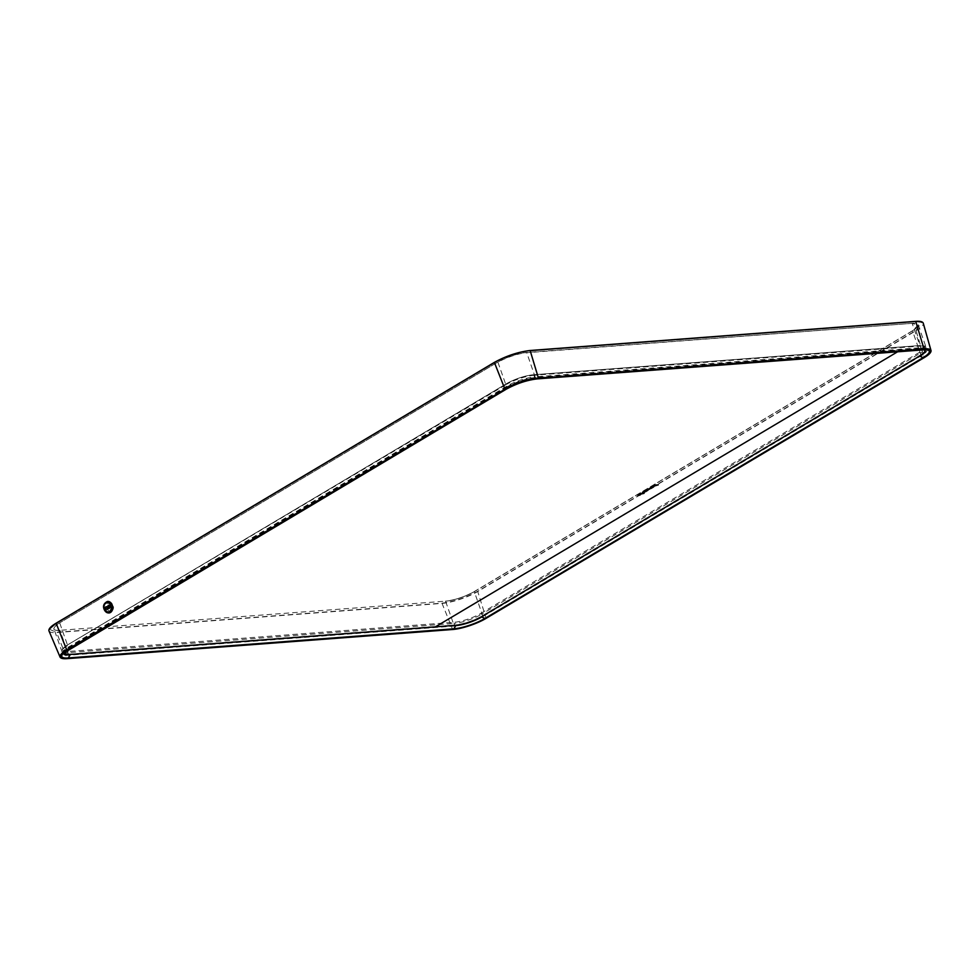 <?xml version="1.0" encoding="UTF-8"?>
<svg xmlns="http://www.w3.org/2000/svg" width="980" height="980" viewBox="0 0 980 980"><rect width="100%" height="100%" fill="white"/><g stroke="black" fill="none" stroke-linecap="round" stroke-linejoin="round"><path stroke-width="0.73" stroke-dasharray="4.9 3.68" d="M434.74 627.151A0.894 0.662 -94.3 0 0 435.022 627.077L69.323 654.726A0.894 0.662 -94.3 0 1 68.441 654.26L454.634 625.069A0.894 0.662 -94.3 0 0 455.222 625.608A20.029 4.655 160.6 0 0 482.025 616.677L920.808 355.544A20.029 4.655 160.6 0 0 924.483 352.947A20.029 4.655 160.6 0 0 920.575 348.66L900.093 350.203L434.74 627.151L455.222 625.608M920.808 355.544L920.894 354.785A20.531 4.777 160.6 0 0 926.394 349.002A20.531 4.777 160.6 0 0 920.649 347.716L534.468 376.92A0.894 0.662 85.7 0 1 534.161 378.096L899.861 350.448A0.894 0.662 -94.3 0 0 900.093 350.203M899.861 350.448L897.901 351.612M640.626 494.533L637.919 495.439M639.597 494.643L638.176 495.586M644.289 493.05L639.646 494.324M639.622 494.238L640.663 494.153M644.362 491.887L642.439 492.524M646.298 491.201L644.081 491.678M644.056 491.593L645.11 491.519M646.69 489.927L645.11 490.527M647.805 489.841L645.612 490.858M649.593 488.996L648.821 489.155M649.311 488.787L647.854 489.314M658.058 484.855L654.75 485.333M654.726 485.247L655.792 485.357L653.587 486.019M653.562 485.945L654.603 485.86M639.952 494.618L638.972 495.206M642.708 492.744L644.142 492.242M646.151 490.698L647.584 490.196M649.323 488.555L651.357 487.795M650.487 487.869L652.386 487.587M653.391 486.987L654.089 486.105L651.896 487.109M652.607 486.705L653.66 486.362M482.993 616.53L474.283 591.553L912.478 330.774A21.597 5.022 160.6 0 0 912.258 323.339L526.615 352.727A21.425 4.986 160.6 0 0 497.95 362.282L506.685 387.088L68.49 647.878L59.756 623.06A21.425 4.986 160.6 0 0 54.01 629.087A21.425 4.986 160.6 0 0 60.001 630.422L68.735 655.24L454.316 626.085L445.582 601.267A21.425 4.986 160.6 0 0 474.259 591.724L912.441 330.946L918.187 324.919L912.196 323.572L920.931 348.39A21.425 4.986 -19.4 0 1 926.933 349.725A21.425 4.986 -19.4 0 1 921.188 355.752L482.993 616.53A21.425 4.986 -19.4 0 1 454.316 626.085M506.685 387.088A21.425 4.986 -19.4 0 1 535.35 377.545L920.931 348.39M68.735 655.24A21.425 4.986 -19.4 0 1 62.745 653.893A21.425 4.986 -19.4 0 1 68.49 647.878M111.757 610.981A4.459 3.344 -99.2 0 0 113.104 605.174A4.459 3.344 -99.2 0 0 109.442 602.504A4.459 3.344 -99.2 0 0 108.523 602.835A4.459 3.344 -99.2 0 0 106.979 608.078A4.459 3.344 -99.2 0 0 110.875 611.312A4.459 3.344 -99.2 0 0 111.757 610.981M109.944 611.287A4.471 3.357 -99.2 0 0 111.316 605.481A4.471 3.357 -99.2 0 0 107.629 602.786A4.471 3.357 -99.2 0 0 106.71 603.116A4.471 3.357 -99.2 0 0 105.154 608.372A4.471 3.357 -99.2 0 0 109.062 611.618A4.471 3.357 -99.2 0 0 109.944 611.287M107.396 601.475A5.807 4.349 -99.2 0 0 104.48 609.487A5.807 4.349 -99.2 0 0 109.258 612.929M112.173 605.701A1.274 0.956 -99.2 0 0 110.483 606.706A1.274 0.956 -99.2 0 0 112.173 605.701M108.106 608.115A1.274 0.956 -99.2 0 0 109.797 607.11A1.274 0.956 -99.2 0 0 108.106 608.115M480.641 613.505L919.424 352.371A19.637 4.569 160.6 0 0 919.191 345.622L533.01 374.813A19.637 4.569 160.6 0 0 506.734 383.572L67.939 644.705A19.637 4.569 160.6 0 0 68.171 651.455L454.353 622.251A19.637 4.569 160.6 0 0 480.641 613.505L481.523 614.276L920.318 353.143L920.894 354.785L482.111 615.918L481.523 614.276A20.531 4.777 -19.4 0 1 454.046 623.427L454.634 625.069A20.531 4.777 160.6 0 0 482.111 615.918L482.025 616.677M924.483 352.947L926.394 349.002L925.818 347.373A20.531 4.777 -19.4 0 0 920.073 346.087L920.649 347.716A0.894 0.662 85.7 0 1 920.575 348.66M68.171 651.455A0.894 0.662 -94.3 0 0 67.865 652.631L68.441 654.26A20.531 4.777 -19.4 0 1 62.696 652.974A20.531 4.777 -19.4 0 1 68.208 647.204L506.991 386.071A20.531 4.777 -19.4 0 1 534.468 376.92L533.892 375.279L920.073 346.087A0.894 0.662 -94.3 0 0 919.412 345.548C923.834 345.474 925.978 346.075 925.818 347.373A20.531 4.777 -19.4 0 1 920.318 353.143L919.424 352.371M69.323 654.726A19.637 4.569 160.6 0 1 69.102 647.976L67.632 645.575A20.531 4.777 160.6 0 0 62.12 651.345A20.531 4.777 160.6 0 0 67.865 652.631L454.046 623.427A0.894 0.662 85.7 0 1 454.353 622.251M69.102 647.976L507.885 386.843L506.415 384.442L67.939 644.705M506.734 383.572L506.415 384.442A20.531 4.777 160.6 0 1 533.892 375.279A0.894 0.662 85.7 0 0 533.01 374.813M434.802 627.151L69.102 654.799C64.692 654.885 62.549 654.273 62.696 652.974L62.218 649.691C64.019 648.16 58.947 651.222 67.779 644.754L506.562 383.621C515.37 378.782 524.263 375.83 533.23 374.752L919.412 345.548A0.894 0.662 -94.3 0 0 919.191 345.622M534.161 378.096A19.637 4.569 160.6 0 0 507.885 386.843M922.842 349.725A23.165 5.39 160.6 0 0 922.805 349.725L534.137 378.648A19.416 4.52 160.6 0 0 508.142 387.296L506.182 389.232M537.26 378.88L534.076 378.305A19.502 4.533 160.6 0 0 507.983 386.99L69.948 648.086L68.024 649.997A23.165 5.39 160.6 0 0 68 650.01M507.983 386.99L69.948 648.086A19.416 4.52 160.6 0 0 66.248 650.72A19.416 4.52 160.6 0 0 65.231 651.823L63.614 653.133M923.687 349.676A19.416 4.52 160.6 0 0 922.205 349.456A19.416 4.52 160.6 0 0 919.718 349.493L534.076 378.305M925.181 350.791A19.502 4.533 160.6 0 0 919.657 349.149M69.788 647.78A19.502 4.533 160.6 0 0 64.778 653.623M921.188 355.752L912.478 330.774L474.283 591.553C464.741 596.796 455.124 599.993 445.447 601.169L445.41 601.181A21.597 5.022 160.6 0 0 474.32 591.553M535.35 377.545L526.677 352.494A21.597 5.022 160.6 0 0 497.767 362.122L59.572 622.913L497.767 362.122M59.572 622.913A21.597 5.022 160.6 0 0 59.829 630.336L445.41 601.181M912.258 323.339L526.677 352.494M49.208 629.209L56.509 632.296L442.103 603.153C454.046 601.696 465.904 597.751 477.677 591.295L915.871 330.517L922.009 322.004M915.871 330.517L916.055 330.664A26.766 6.223 160.6 0 0 923.27 323.241M442.103 603.153L442.041 603.386A26.766 6.223 160.6 0 0 477.86 591.455L916.055 330.677L924.238 357.614M452.699 629.479L452.613 629.393A25.002 5.819 160.6 0 0 486.08 618.245L477.677 591.295M49 630.948A26.766 6.223 160.6 0 0 56.46 632.541L442.041 603.386L452.613 629.393L67.154 658.646M61.409 658.144A25.002 5.819 160.6 0 0 67.032 658.548L56.509 632.296M930.633 352.2A25.002 5.819 -19.4 0 1 924.263 357.467L486.068 618.368M923.675 349.676L925.769 349.688M912.478 330.774C916.582 328.312 918.493 326.352 918.199 324.919L926.933 349.725M59.866 630.324C56.313 630.532 54.353 630.115 54.01 629.087L62.745 653.893M110.875 611.312L109.062 611.618M109.442 602.504L107.629 602.786M111.132 604.954L108.645 605.285M111.549 607.453L109.074 607.931M109.172 608.862L106.71 609.327M108.768 606.351L106.269 606.694"/><path stroke-width="1.47" d="M652.643 487.06L653.905 486.484L652.643 487.06M897.901 351.612L435.439 626.832M640.001 495.072L640.455 494.447L638.311 495.084L640.602 494.496M638.323 495.488L639.977 494.986M637.919 495.439L639.622 494.716M643.885 493.393L639.646 494.324L644.117 493.148M639.622 494.238L643.86 493.308M640.785 493.54L641.839 493.467M642.439 492.524L644.362 491.887M644.399 492.462L642.488 493.099L644.375 492.377M645.93 491.531L644.081 491.678L646.139 491.299M645.073 491.752L645.906 491.446M644.056 491.593L645.11 491.519M645.11 490.527L646.812 490.894L647.829 489.927L645.146 490.613L646.849 490.98L647.829 489.927M645.526 490.502L646.261 490.282M647.89 490.282L647.082 490.662L647.805 489.841M647.878 489.388L649.336 488.861A76.857 17.873 160.6 0 0 648.981 489.081A76.857 17.873 160.6 0 0 648.883 489.13L648.858 489.057A76.857 17.873 160.6 0 1 648.956 488.996A76.857 17.873 160.6 0 1 649.103 488.898M649.679 489.094L648.858 489.228A65.538 15.239 160.6 0 1 648.723 489.302L648.858 489.057M648.197 489.522L648.883 489.13M648.527 489.608L649.924 488.751M647.854 489.314L648.797 489.351M647.805 489.767L648.833 489.424M655.179 485.076L655.816 485.443L653.587 486.019L654.628 485.945L658.254 484.843L655.179 485.076M653.562 485.945L658.058 484.855M654.726 485.247L655.779 485.161M638.997 495.292L639.817 494.974M644.154 492.193L642.708 492.744M647.584 490.196L646.139 490.747M642.917 492.842L643.958 492.23L642.917 492.842M647.413 490.441L646.359 490.796L647.4 490.172M652.386 487.587L649.323 488.555M651.357 487.795L650.487 487.869M650.683 488.42L649.164 488.653L651.394 488.077L650.757 487.709L652.582 487.562L651.308 488.212M650.72 488.505L651.345 488.297M653.55 486.987L654.113 486.178L651.308 487.379L653.55 486.987M654.089 486.105L653.391 486.999L654.113 486.178M651.467 487.281L653.121 487.244M652.607 486.705L653.66 486.362M112.186 604.917A5.807 4.349 -99.2 0 0 107.396 601.475C103.77 603.362 102.704 606.02 104.186 609.462C105.326 611.973 107.016 613.137 109.258 612.929A5.807 4.349 -99.2 0 0 112.186 604.917M105.522 608.568C105.485 606.571 106.097 606.204 107.359 607.477C107.396 609.462 106.783 609.83 105.522 608.568M107.898 607.159C107.861 605.162 108.474 604.807 109.736 606.069C109.76 608.066 109.148 608.421 107.898 607.159M109.736 606.081A1.335 1.004 -99.2 0 0 107.947 607.135A1.335 1.004 -99.2 0 0 109.723 606.081L109.074 607.931M923.136 357.7A23.251 5.402 160.6 0 0 922.866 349.713L537.26 378.88A23.251 5.402 160.6 0 0 506.17 389.232L67.975 650.01A23.251 5.402 160.6 0 0 68.245 658.009L453.826 628.854A23.251 5.402 160.6 0 0 484.941 618.49L923.074 357.688A23.165 5.39 160.6 0 0 925.769 349.688A23.165 5.39 160.6 0 0 922.842 349.725L537.236 378.88A23.165 5.39 160.6 0 0 506.219 389.207L68.012 649.997A23.165 5.39 160.6 0 0 63.614 653.133A23.165 5.39 160.6 0 0 68.294 657.96L453.875 628.805A23.165 5.39 160.6 0 0 484.88 618.478L923.074 357.688L919.938 356.169A19.416 4.52 160.6 0 0 923.687 349.676M453.826 628.854L455.761 625.608A19.416 4.52 160.6 0 0 481.744 616.947L484.941 618.49M64.778 653.623A19.502 4.533 160.6 0 0 70.009 654.481L65.28 653.942L65.243 651.81A19.416 4.52 160.6 0 0 70.168 654.763L68.245 658.009M925.769 349.688L537.224 378.88C526.824 380.142 516.485 383.584 506.207 389.219L63.614 653.133M925.181 350.791A19.502 4.533 160.6 0 1 919.889 355.85L481.658 616.641C473.046 621.357 464.373 624.248 455.639 625.313L70.107 654.469M455.688 625.313A19.502 4.533 160.6 0 0 481.633 616.665M922.009 322.004L915.663 321.366M56.154 623.194L49.208 629.209M923.27 323.241A26.766 6.223 160.6 0 0 915.749 321.477L923.981 348.868A25.002 5.819 -19.4 0 1 931 350.509L923.27 323.241C922.67 321.636 920.122 321.011 915.614 321.354L530.033 350.509L915.749 321.465L530.168 350.632L538.4 378.023A25.002 5.819 160.6 0 0 504.933 389.17L494.361 362.392L56.142 623.329A26.766 6.223 160.6 0 0 49 630.948C48.412 628.976 50.801 626.379 56.179 623.17L494.398 362.38C506.182 355.924 518.04 351.967 529.984 350.522L530.168 350.632A26.766 6.223 160.6 0 0 494.337 362.563L56.154 623.341L66.738 649.948A25.002 5.819 160.6 0 0 60.062 657.053A25.002 5.819 160.6 0 0 61.409 658.144M486.068 618.368L924.201 357.627A24.831 5.77 160.6 0 0 923.92 349.088L538.326 378.243A24.831 5.77 160.6 0 0 505.104 389.317L66.738 649.948L505.104 389.317M923.92 349.088L538.326 378.243M49 630.948L60.062 657.053C60.76 658.425 63.124 658.952 67.154 658.646L452.699 629.479M66.91 650.095A24.831 5.77 160.6 0 0 67.204 658.621M486.043 618.392L486.007 618.404C475.018 624.432 463.92 628.131 452.736 629.491A24.831 5.77 160.6 0 0 486.007 618.404L924.238 357.614C929.077 354.723 931.331 352.359 931 350.509A25.002 5.819 -19.4 0 1 930.633 352.2M104.48 609.18A4.729 3.54 -99.2 0 0 109.344 611.643A4.729 3.54 -99.2 0 0 110.765 605.456A4.729 3.54 -99.2 0 0 105.913 602.994A4.729 3.54 -99.2 0 0 104.48 609.18M105.583 608.543A1.335 1.004 -99.2 0 0 107.359 607.49A1.335 1.004 -99.2 0 0 105.583 608.543M919.853 355.863L924.508 352.188L925.01 350.595L923.675 349.676M530.033 350.509C518.053 351.967 506.17 355.924 494.361 362.392M67.154 658.646L452.736 629.491M108.621 605.285L109.723 606.081M106.269 606.694L107.347 607.49L106.71 609.327"/></g></svg>
